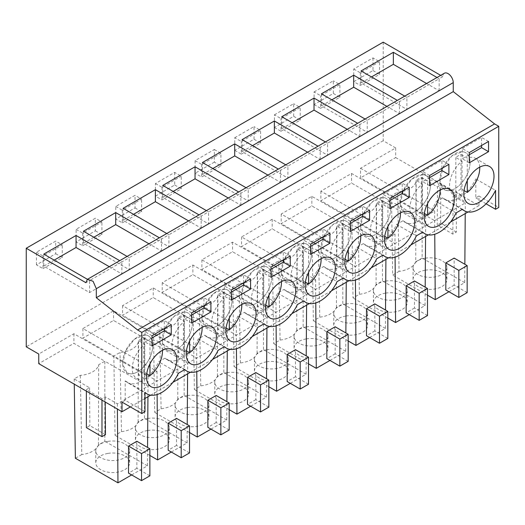 <?xml version="1.0" encoding="UTF-8"?>
<svg xmlns="http://www.w3.org/2000/svg" width="525" height="525" viewBox="0 0 525 525"><rect width="100%" height="100%" fill="white"/><g stroke="black" fill="none" stroke-linecap="round" stroke-linejoin="round"><path stroke-width="0.39" stroke-dasharray="2.62 1.97" d="M383.204 42.171L383.204 140.739L395.692 147.952L360.531 168.249L360.531 177.863L391.473 195.727L397.635 192.17A21.236 12.259 180 0 0 415.971 181.584L422.133 178.027L437.515 186.907L440.718 185.062L456.33 194.073L453.127 195.923L465.308 202.958L315.669 289.354L117.364 403.843L105.184 396.808L101.981 398.659L86.369 389.642L89.565 387.798L74.183 378.912L80.345 375.355A21.236 12.259 180 0 0 98.68 364.77L104.843 361.213L73.9 343.35L38.745 363.648M395.692 147.952L395.692 157.566L360.531 177.863M360.531 168.249L434.648 211.037L430.297 213.557L425.65 216.234L351.533 173.447L320.873 191.146L394.99 233.94L385.987 239.137L311.87 196.343L281.21 214.043L355.327 256.837L350.976 259.35L346.323 262.034L272.206 219.24L241.552 236.946L315.669 279.733L306.666 284.931L232.549 242.143L201.889 259.842L276.006 302.63L271.648 305.15L267.002 307.827L192.885 265.04L162.225 282.739L236.342 325.533L227.345 330.73L153.221 287.936L122.568 305.635L196.685 348.429L187.681 353.627L113.564 310.833L82.904 328.538L157.021 371.326L148.017 376.523L73.9 333.736L38.745 354.034M383.204 140.739L26.25 346.822M444.373 73.237A7.363 4.253 60 0 0 442.851 76.611L440.692 75.364M395.692 157.566L478.971 205.643L478.971 196.028L498.75 207.447M478.971 205.643L467.992 211.982M450.483 222.095L428.334 234.878M410.819 244.991L388.671 257.782M371.155 267.888L349.007 280.678M331.498 290.791L309.35 303.575M291.834 313.688L269.686 326.471M252.171 336.584L230.029 349.374M212.513 359.487L190.365 372.271M172.85 382.384L150.701 395.167M144.972 398.475L130.351 406.921M434.648 211.037L434.752 234.248M425.65 216.234L425.65 225.855L351.533 183.061L320.873 200.76L351.816 218.63L357.978 215.066A21.236 12.259 180 0 0 376.307 204.488L382.476 200.924L382.476 280.954L376.077 284.648A21.236 12.259 180 0 1 359.408 294.269L353.01 297.964L351.816 218.63L394.99 243.554L395.095 257.145M351.533 173.447L351.533 183.061M320.873 191.146L320.873 200.76M394.99 233.94L394.99 243.554M385.987 239.137L385.987 248.752L311.87 205.957L281.21 223.663L312.152 241.526L318.314 237.969A21.236 12.259 180 0 0 336.65 227.384L342.812 223.827L342.812 303.85L336.413 307.545A21.236 12.259 180 0 1 319.751 317.166L313.353 320.86L312.152 241.526L355.327 266.451L355.432 280.048M311.87 196.343L311.87 205.957M281.21 214.043L281.21 223.663M355.327 256.837L355.327 266.451M346.323 262.034L346.323 271.648L272.206 228.861L241.552 246.56L272.488 264.423L278.657 260.866A21.236 12.259 180 0 0 296.986 250.281L303.148 246.724L303.148 326.747L296.75 330.442A21.236 12.259 180 0 1 280.088 340.062L273.689 343.757L272.488 264.423L315.669 289.354L315.768 302.945M272.206 219.24L272.206 228.861M241.552 236.946L241.552 246.56M315.669 279.733L315.669 289.354M306.666 284.931L306.666 294.551L232.549 251.757L201.889 269.456L232.831 287.319L238.993 283.762A21.236 12.259 180 0 0 257.329 273.177L263.491 269.62L263.491 349.65L257.092 353.338A21.236 12.259 180 0 1 240.43 362.959L234.032 366.653L232.831 287.319L276.006 312.25L276.111 325.841M232.549 242.143L232.549 251.757M201.889 259.842L201.889 269.456M276.006 302.63L276.006 312.25M267.002 307.827L267.002 317.448L192.885 274.654L162.225 292.353L193.167 310.223L199.329 306.659A21.236 12.259 180 0 0 217.665 296.08L223.827 292.517L223.827 372.547L217.429 376.241A21.236 12.259 180 0 1 200.767 385.862L194.368 389.557L193.167 310.223L236.342 335.147L236.447 348.738M192.885 265.04L192.885 274.654M162.225 282.739L162.225 292.353M236.342 325.533L236.342 335.147M227.345 330.73L227.345 340.344L153.221 297.55L122.568 315.256L153.51 333.119L159.672 329.562A21.236 12.259 180 0 0 178.001 318.977L184.163 315.42L184.163 395.443L177.765 399.138A21.236 12.259 180 0 1 161.103 408.758L154.704 412.453L153.51 333.119L196.685 358.043L196.783 371.641M153.221 287.936L153.221 297.55M122.568 305.635L122.568 315.256M196.685 348.429L196.685 358.043M187.681 353.627L187.681 363.241L113.564 320.453L82.904 338.152L113.846 356.016L120.008 352.459A21.236 12.259 180 0 0 138.344 341.873L144.506 338.317L144.506 418.34L138.108 422.034A21.236 12.259 180 0 1 121.446 431.655L115.047 435.35L113.846 356.016L157.021 380.947L157.126 394.538M113.564 310.833L113.564 320.453M82.904 328.538L82.904 338.152M157.021 371.326L157.021 380.947M148.017 376.523L148.017 386.144L104.843 361.213L104.843 441.243L98.444 444.931L98.68 364.77M73.9 333.736L73.9 343.35M372.999 57.914L372.999 70.54L353.745 81.657L353.745 69.038L372.999 57.914L379.555 61.701L379.555 74.327L360.301 85.444L353.745 81.657M174.694 172.41L174.694 185.03L155.433 196.147L155.433 183.527L174.694 172.41L181.25 176.197L181.25 188.816L161.995 199.933L155.433 196.147M115.776 219.05L115.776 206.423L135.03 195.307L135.03 207.926L115.776 219.05L122.332 222.83L122.332 210.21L141.593 199.093L135.03 195.307M274.418 114.831L293.678 103.714L293.678 116.333L274.418 127.45L274.418 114.831L280.98 118.617L300.234 107.5L293.678 103.714M314.081 91.934L333.336 80.817L333.336 93.437L314.081 104.554L314.081 91.934L320.637 95.721L339.898 84.604L333.336 80.817M214.357 162.133L195.097 173.25L195.097 160.63L214.357 149.513L214.357 162.133L220.913 165.92L201.652 177.037L195.097 173.25M234.76 137.734L254.015 126.61L254.015 139.23L234.76 150.353L234.76 137.734L241.316 141.514L260.577 130.397L254.015 126.61M76.112 241.946L76.112 229.327L95.373 218.203L95.373 230.829L76.112 241.946L82.668 245.733L82.668 233.107L101.929 221.99L95.373 218.203M36.455 264.843L36.455 252.223L55.709 241.106L55.709 253.726L36.455 264.843L43.011 268.629L43.011 256.01L62.265 244.886L55.709 241.106M127.103 256.417L129.255 257.663L121.866 261.929L119.707 260.682M166.76 233.52L168.919 234.76L165.368 236.814L161.523 239.032L159.37 237.786M206.423 210.617L208.576 211.864L201.187 216.129L199.034 214.889M246.081 187.72L248.24 188.967L240.85 193.233L238.691 191.986M285.744 164.824L287.897 166.071L284.353 168.118L280.507 170.336L278.355 169.089M325.408 141.927L327.561 143.167L320.171 147.44L318.012 146.193M365.065 119.024L367.224 120.271L359.828 124.537L357.676 123.296M404.729 96.127L406.882 97.374L399.492 101.64L397.34 100.393M442.851 76.611L439.156 78.743L436.997 77.497M87.439 279.313L89.591 280.56L85.897 282.693M478.971 196.028L475.794 197.859L475.794 178.933L495.574 190.352M486.091 203.805L475.794 197.859M462.413 209.272L442.634 197.853A29.446 16.997 120 0 0 444.57 199.31A29.446 16.997 120 0 0 475.794 178.933M442.634 197.853L436.282 201.521L456.061 212.94M184.78 369.561L165.007 358.142A29.446 16.997 120 0 0 166.937 359.599A29.446 16.997 120 0 0 198.319 338.907L204.665 335.245A29.446 16.997 120 0 0 206.601 336.702A29.446 16.997 120 0 0 237.976 316.011L244.328 312.342A29.446 16.997 120 0 0 246.258 313.806A29.446 16.997 120 0 0 277.64 293.114L283.986 289.446A29.446 16.997 120 0 0 285.922 290.902A29.446 16.997 120 0 0 317.297 270.217L323.649 266.549A29.446 16.997 120 0 0 325.585 268.006A29.446 16.997 120 0 0 356.961 247.314L363.313 243.652A29.446 16.997 120 0 0 365.242 245.109A29.446 16.997 120 0 0 396.624 224.418L402.97 220.749A29.446 16.997 120 0 0 404.906 222.213A29.446 16.997 120 0 0 436.282 201.521M165.007 358.142L158.655 361.81A29.446 16.997 120 0 1 127.28 382.495L144.972 392.713M144.972 411.698L125.193 400.28L125.193 380.894A29.446 16.997 120 0 0 127.28 382.495M125.193 400.28L122.023 402.111M171.308 452.025L187.084 442.923L187.222 424.554M187.602 373.866L187.681 363.241M189.525 452.931L176.518 445.417L176.518 418.373M176.518 445.417L168.19 450.227M210.971 429.128L226.741 420.026L226.879 401.651M227.259 350.969L227.345 340.344M229.189 430.034L216.175 422.52L216.175 395.476M216.175 422.52L207.848 427.324M250.635 406.232L266.405 397.123L266.543 378.755M266.923 328.072L267.002 317.448M268.853 407.131L255.839 399.623L255.839 372.573M255.839 399.623L247.511 404.427M290.292 383.335L306.062 374.227L306.206 355.858M306.587 305.169L306.666 294.551M308.51 384.234L295.496 376.72L295.496 349.676M295.496 376.72L287.168 381.531M329.956 360.432L345.726 351.33L345.863 332.955M346.244 282.273L346.323 271.648M348.173 361.338L335.16 353.824L335.16 326.78M335.16 353.824L326.832 358.634M369.62 337.536L385.389 328.433L385.527 310.058M385.908 259.376L385.987 248.752M387.831 338.441L374.824 330.927L374.824 303.883M374.824 330.927L366.496 335.731M409.277 314.639L425.047 305.53L425.184 287.162M425.572 236.48L425.65 225.855M427.494 315.538L414.481 308.024L414.481 280.98M414.481 308.024L406.153 312.834M448.941 291.743L464.71 282.634L464.848 264.265M465.229 213.577L465.308 202.958M467.158 292.642L454.145 285.127L454.145 258.083M454.145 285.127L445.817 289.938M456.33 194.073L456.33 232.076L452.845 234.091L437.227 225.074L437.515 186.907M452.845 234.091L453.127 195.923M464.71 282.634L422.133 258.057L422.133 178.027M456.33 232.076L440.718 223.059L440.718 185.062M440.718 223.059L437.227 225.074M422.133 258.057L415.734 261.745L415.971 181.584M415.734 261.745A21.236 12.259 180 0 1 399.072 271.366L397.635 192.17M399.072 271.366L392.674 275.061L391.473 195.727L434.648 220.657M98.444 444.931A21.236 12.259 180 0 1 81.782 454.552L80.345 375.355M81.782 454.552L75.383 458.246M74.183 378.912L74.261 384.156M105.184 396.808L105.223 402.032M105.466 434.641L89.854 425.631L86.369 427.645M89.565 387.798L89.854 425.631M117.364 403.843L117.403 409.06M86.369 391.145L86.369 389.642M101.981 400.162L101.981 398.659M131.65 474.928L147.42 465.819L147.558 447.451M147.938 396.762L148.017 386.144M149.868 475.827L136.854 468.313L136.854 441.269M136.854 468.313L128.527 473.123M427.494 295.168L392.674 275.061M425.047 305.53L382.476 280.954M387.831 318.065L353.01 297.964M385.389 328.433L342.812 303.85M348.173 340.961L313.353 320.86M345.726 351.33L303.148 326.747M308.51 363.858L273.689 343.757M306.062 374.227L263.491 349.65M268.853 386.761L234.032 366.653M266.405 397.123L223.827 372.547M229.189 409.658L194.368 389.557M226.741 420.026L184.163 395.443M189.525 432.554L154.704 412.453M187.084 442.923L144.506 418.34M149.868 455.451L115.047 435.35M147.42 465.819L104.843 441.243M372.999 70.54L379.555 74.327M353.745 69.038L360.301 72.824L379.555 61.701M360.301 72.824L360.301 85.444M174.694 185.03L181.25 188.816M155.433 183.527L161.995 187.313L181.25 176.197M161.995 187.313L161.995 199.933M115.776 206.423L122.332 210.21M135.03 207.926L141.593 211.713L122.332 222.83M141.593 211.713L141.593 199.093M274.418 127.45L280.98 131.237L280.98 118.617M293.678 116.333L300.234 120.12L280.98 131.237M300.234 120.12L300.234 107.5M314.081 104.554L320.637 108.34L320.637 95.721M333.336 93.437L339.898 97.223L320.637 108.34M339.898 97.223L339.898 84.604M214.357 149.513L220.913 153.293L220.913 165.92M195.097 160.63L201.652 164.417L220.913 153.293M201.652 164.417L201.652 177.037M234.76 150.353L241.316 154.14L241.316 141.514M254.015 139.23L260.577 143.017L241.316 154.14M260.577 143.017L260.577 130.397M76.112 229.327L82.668 233.107M95.373 230.829L101.929 234.609L82.668 245.733M101.929 234.609L101.929 221.99M36.455 252.223L43.011 256.01M55.709 253.726L62.265 257.512L43.011 268.629M62.265 257.512L62.265 244.886M83.449 231.217L83.449 243.232L129.255 269.679L161.523 251.048L148.962 243.797M161.523 251.048L161.523 239.032L129.255 257.663L129.255 269.679M93.857 237.228L83.449 243.232M123.112 208.313L123.112 220.336L168.919 246.783L201.187 228.152L188.619 220.9M201.187 228.152L201.187 216.129L168.919 234.76L168.919 246.783M133.521 214.325L123.112 220.336M162.77 185.417L162.77 197.439L208.576 223.886L240.85 205.255L228.283 197.997M240.85 205.255L240.85 193.233L208.576 211.864L208.576 223.886M173.178 191.428L162.77 197.439M202.433 162.52L202.433 174.543L248.24 200.983L280.507 182.352L267.947 175.101M280.507 182.352L280.507 170.336L248.24 188.967L248.24 200.983M212.842 168.532L202.433 174.543M242.091 139.624L242.091 151.64L287.897 178.087L320.171 159.456L307.604 152.204M320.171 159.456L320.171 147.44L287.897 166.071L287.897 178.087M252.505 145.628L242.091 151.64M281.754 116.721L281.754 128.743L327.561 155.19L359.828 136.559L347.268 129.308M359.828 136.559L359.828 124.537L327.561 143.167L327.561 155.19M292.162 122.732L281.754 128.743M321.418 93.824L321.418 105.847L367.224 132.293L399.492 113.662L386.925 106.404M399.492 113.662L399.492 101.64L367.224 120.271L367.224 132.293M331.826 99.835L321.418 105.847M361.075 70.927L361.075 82.95L406.882 109.39L439.156 90.759L426.589 83.508M439.156 90.759L439.156 78.743L406.882 97.374L406.882 109.39M371.49 76.939L361.075 82.95M43.785 254.113L43.785 266.136L89.591 292.576L96.305 288.704M109.298 266.693L121.866 273.945L121.866 261.929L89.591 280.56L89.591 292.576M54.2 260.124L43.785 266.136M178.434 373.229L158.655 361.81M198.319 338.907L218.092 350.326M204.665 335.245L224.444 346.664M237.976 316.011L257.755 327.429M244.328 312.342L264.108 323.761M277.64 293.114L297.419 304.533M283.986 289.446L303.765 300.864M317.297 270.217L337.076 281.636M323.649 266.549L343.429 277.968M356.961 247.314L376.74 258.733M363.313 243.652L383.086 255.071M396.624 224.418L416.404 235.837M402.97 220.749L422.75 232.168M125.193 380.894L144.972 392.313M469.291 152.578L462.315 148.549L462.315 158.767L469.291 154.737M469.291 162.796L462.315 158.767M488.545 141.455L481.576 137.432L462.315 148.549M481.576 145.484L481.576 137.432M303.568 243.298L293.127 247.597L284.248 259.298L281.282 272.705L285.659 281.256L289.098 282.247A21.348 12.324 120 0 0 308.411 266.241A21.348 12.324 120 0 0 307.007 244.282A21.348 12.324 120 0 0 303.568 243.298A21.348 12.324 120 0 0 284.248 259.298A21.348 12.324 120 0 0 285.659 281.256A21.348 12.324 120 0 0 289.098 282.247A21.348 12.324 120 0 0 308.411 266.241A21.348 12.324 120 0 0 307.007 244.282A21.348 12.324 120 0 0 303.568 243.298M409.224 187.254L402.248 183.225L382.994 194.348L382.994 204.56L389.97 200.537M402.248 191.277L402.248 183.225M389.97 208.589L382.994 204.56M389.97 198.371L382.994 194.348M368.419 236.447A21.348 12.324 120 0 0 387.739 220.441A21.348 12.324 120 0 0 386.328 198.489A21.348 12.324 120 0 0 382.889 197.498L372.448 201.797L363.569 213.504L360.603 226.905L364.98 235.456L368.419 236.447A21.348 12.324 120 0 0 387.739 220.441A21.348 12.324 120 0 0 386.328 198.489A21.348 12.324 120 0 0 382.889 197.498A21.348 12.324 120 0 0 363.569 213.504A21.348 12.324 120 0 0 364.98 235.463A21.348 12.324 120 0 0 368.419 236.447M429.627 185.692L422.651 181.663L429.627 177.64M429.627 175.475L422.651 171.445L422.651 181.663M448.888 164.358L441.912 160.328L422.651 171.445M441.912 168.381L441.912 160.328M329.903 233.048L322.928 229.025L303.673 240.142L303.673 250.359L310.642 246.33M322.928 237.077L322.928 229.025M310.642 254.389L303.673 250.359M310.642 244.171L303.673 240.142M210.919 301.744L203.943 297.721L184.688 308.838L184.688 319.056L191.664 315.026M191.664 312.861L184.688 308.838M203.943 305.773L203.943 297.721M191.664 323.078L184.688 319.056M369.567 210.151L362.591 206.128L343.33 217.245L343.33 227.463L350.306 223.433M350.306 221.268L343.33 217.245M362.591 214.18L362.591 206.128M350.306 231.486L343.33 227.463M249.434 305.143A21.348 12.324 120 0 0 268.754 289.137A21.348 12.324 120 0 0 267.343 267.179A21.348 12.324 120 0 0 263.904 266.195L253.463 270.493L244.591 282.201L241.618 295.601L245.995 304.152L249.434 305.143A21.348 12.324 120 0 0 268.754 289.137A21.348 12.324 120 0 0 267.343 267.179A21.348 12.324 120 0 0 263.904 266.195A21.348 12.324 120 0 0 244.591 282.201A21.348 12.324 120 0 0 245.995 304.152A21.348 12.324 120 0 0 249.434 305.143M231.322 300.182L224.346 296.152L231.322 292.13M231.322 289.964L224.346 285.941L224.346 296.152M250.582 278.847L243.607 274.818L224.346 285.941M243.607 282.87L243.607 274.818M224.247 289.091L213.806 293.39L204.927 305.097L201.954 318.498L206.338 327.055L209.77 328.04A21.348 12.324 120 0 0 229.09 312.034A21.348 12.324 120 0 0 227.679 290.082A21.348 12.324 120 0 0 224.247 289.091A21.348 12.324 120 0 0 204.927 305.097A21.348 12.324 120 0 0 206.338 327.055A21.348 12.324 120 0 0 209.77 328.04A21.348 12.324 120 0 0 229.09 312.034A21.348 12.324 120 0 0 227.679 290.082A21.348 12.324 120 0 0 224.247 289.091M290.24 255.951L283.27 251.921L264.009 263.038L264.009 273.256L270.985 269.233M283.27 259.973L283.27 251.921M270.985 277.285L264.009 273.256M270.985 267.067L264.009 263.038M328.755 259.343A21.348 12.324 120 0 0 348.075 243.344A21.348 12.324 120 0 0 346.664 221.386A21.348 12.324 120 0 0 343.232 220.395L332.791 224.693L323.912 236.401L320.939 249.802L325.323 258.359L328.755 259.343A21.348 12.324 120 0 0 348.075 243.344A21.348 12.324 120 0 0 346.664 221.386A21.348 12.324 120 0 0 343.232 220.395A21.348 12.324 120 0 0 323.912 236.401A21.348 12.324 120 0 0 325.323 258.359A21.348 12.324 120 0 0 328.755 259.343M422.553 174.602L412.112 178.9L403.233 190.608L400.267 204.008L404.644 212.559L408.076 213.55A21.348 12.324 120 0 0 427.396 197.544A21.348 12.324 120 0 0 425.992 175.586A21.348 12.324 120 0 0 422.553 174.602A21.348 12.324 120 0 0 403.233 190.608A21.348 12.324 120 0 0 404.644 212.559A21.348 12.324 120 0 0 408.076 213.55A21.348 12.324 120 0 0 427.396 197.544A21.348 12.324 120 0 0 425.992 175.586A21.348 12.324 120 0 0 422.553 174.602M152.001 335.764L145.025 331.734L145.025 341.952L152.001 337.923M152.001 345.982L145.025 341.952M171.255 324.64L164.286 320.618L145.025 331.734M164.286 328.67L164.286 320.618M144.926 334.891L134.479 339.189L125.606 350.89L122.633 364.298L127.017 372.848L130.449 373.839A21.348 12.324 120 0 0 149.769 357.833A21.348 12.324 120 0 0 148.358 335.875A21.348 12.324 120 0 0 144.926 334.891A21.348 12.324 120 0 0 125.606 350.89A21.348 12.324 120 0 0 127.011 372.848A21.348 12.324 120 0 0 130.449 373.839A21.348 12.324 120 0 0 149.769 357.833A21.348 12.324 120 0 0 148.358 335.875A21.348 12.324 120 0 0 144.926 334.891M447.74 190.654A21.348 12.324 120 0 0 467.06 174.648A21.348 12.324 120 0 0 465.649 152.69A21.348 12.324 120 0 0 462.217 151.705L451.769 156.004L442.897 167.705L439.924 181.112L444.308 189.663L447.74 190.654A21.348 12.324 120 0 0 467.06 174.648A21.348 12.324 120 0 0 465.649 152.69A21.348 12.324 120 0 0 462.217 151.705A21.348 12.324 120 0 0 442.897 167.705A21.348 12.324 120 0 0 444.301 189.663A21.348 12.324 120 0 0 447.74 190.654M170.113 350.936A21.348 12.324 120 0 0 189.433 334.937A21.348 12.324 120 0 0 188.022 312.979A21.348 12.324 120 0 0 184.583 311.988L174.143 316.286L165.263 327.994L162.297 341.394L166.674 349.952L170.113 350.936A21.348 12.324 120 0 0 189.433 334.937A21.348 12.324 120 0 0 188.022 312.979A21.348 12.324 120 0 0 184.583 311.988A21.348 12.324 120 0 0 165.263 327.994A21.348 12.324 120 0 0 166.674 349.952A21.348 12.324 120 0 0 170.113 350.936M147.597 430.507A16.931 9.772 180 0 1 169.293 439.884A16.931 9.772 180 0 1 157.132 449.269A16.931 9.772 180 0 1 135.437 439.884A16.931 9.772 180 0 1 147.597 430.507M187.261 407.61A16.931 9.772 180 0 1 208.957 416.988A16.931 9.772 180 0 1 196.79 426.366A16.931 9.772 180 0 1 175.094 416.988A16.931 9.772 180 0 1 187.261 407.61M226.918 384.713A16.931 9.772 180 0 1 248.614 394.091A16.931 9.772 180 0 1 236.453 403.469A16.931 9.772 180 0 1 214.758 394.091A16.931 9.772 180 0 1 226.918 384.713M266.582 361.817A16.931 9.772 180 0 1 288.277 371.195A16.931 9.772 180 0 1 276.117 380.572A16.931 9.772 180 0 1 254.422 371.195A16.931 9.772 180 0 1 266.582 361.817M306.246 338.914A16.931 9.772 180 0 1 327.941 348.292A16.931 9.772 180 0 1 315.774 357.676A16.931 9.772 180 0 1 294.079 348.292A16.931 9.772 180 0 1 306.246 338.914M345.903 316.017A16.931 9.772 180 0 1 367.598 325.395A16.931 9.772 180 0 1 355.438 334.773A16.931 9.772 180 0 1 333.743 325.395A16.931 9.772 180 0 1 345.903 316.017M385.567 293.121A16.931 9.772 180 0 1 407.262 302.498A16.931 9.772 180 0 1 395.095 311.876A16.931 9.772 180 0 1 373.4 302.498A16.931 9.772 180 0 1 385.567 293.121M425.224 270.224A16.931 9.772 180 0 1 446.926 279.602A16.931 9.772 180 0 1 434.759 288.98A16.931 9.772 180 0 1 413.063 279.602A16.931 9.772 180 0 1 425.224 270.224M107.94 453.41A16.931 9.772 180 0 1 129.636 462.788A16.931 9.772 180 0 1 117.469 472.165A16.931 9.772 180 0 1 95.773 462.788A16.931 9.772 180 0 1 107.94 453.41M376.077 284.648L376.307 204.488M359.408 294.269L357.978 215.066M336.413 307.545L336.65 227.384M319.751 317.166L318.314 237.969M296.75 330.442L296.986 250.281M280.088 340.062L278.657 260.866M257.092 353.338L257.329 273.177M240.43 362.959L238.993 283.762M217.429 376.241L217.665 296.08M200.767 385.862L199.329 306.659M177.765 399.138L178.001 318.977M161.103 408.758L159.672 329.562M138.108 422.034L138.344 341.873M121.446 431.655L120.008 352.459M147.597 418.491A16.931 9.772 180 0 1 169.293 427.868A16.931 9.772 180 0 1 157.132 437.246A16.931 9.772 180 0 1 135.437 427.868A16.931 9.772 180 0 1 147.597 418.491M187.261 395.587A16.931 9.772 180 0 1 208.957 404.972A16.931 9.772 180 0 1 196.79 414.35A16.931 9.772 180 0 1 175.094 404.972A16.931 9.772 180 0 1 187.261 395.587M226.918 372.691A16.931 9.772 180 0 1 248.614 382.069A16.931 9.772 180 0 1 236.453 391.447A16.931 9.772 180 0 1 214.758 382.069A16.931 9.772 180 0 1 226.918 372.691M266.582 349.794A16.931 9.772 180 0 1 288.277 359.172A16.931 9.772 180 0 1 276.117 368.55A16.931 9.772 180 0 1 254.422 359.172A16.931 9.772 180 0 1 266.582 349.794M306.246 326.898A16.931 9.772 180 0 1 327.941 336.276A16.931 9.772 180 0 1 315.774 345.653A16.931 9.772 180 0 1 294.079 336.276A16.931 9.772 180 0 1 306.246 326.898M345.903 303.995A16.931 9.772 180 0 1 367.598 313.379A16.931 9.772 180 0 1 355.438 322.757A16.931 9.772 180 0 1 333.743 313.379A16.931 9.772 180 0 1 345.903 303.995M385.567 281.098A16.931 9.772 180 0 1 407.262 290.476A16.931 9.772 180 0 1 395.095 299.854A16.931 9.772 180 0 1 373.4 290.476A16.931 9.772 180 0 1 385.567 281.098M425.224 258.202A16.931 9.772 180 0 1 446.926 267.579A16.931 9.772 180 0 1 434.759 276.957A16.931 9.772 180 0 1 413.063 267.579A16.931 9.772 180 0 1 425.224 258.202M107.94 441.387A16.931 9.772 180 0 1 129.636 450.765A16.931 9.772 180 0 1 117.469 460.143A16.931 9.772 180 0 1 95.773 450.765A16.931 9.772 180 0 1 107.94 441.387M461.016 188.829L461.016 154.488A21.348 12.324 120 0 0 455.812 157.493L462.053 161.103A21.348 12.324 120 0 0 450.266 179.826A21.348 12.324 120 0 0 453.987 195.254A21.348 12.324 120 0 0 457.419 196.238L462.053 195.438L455.812 191.828A21.348 12.324 120 0 0 461.016 188.829L464.054 190.582M479.732 167.127A21.348 12.324 120 0 0 475.328 158.281A21.348 12.324 120 0 0 471.896 157.29A21.348 12.324 120 0 0 467.263 158.097L461.016 154.488M462.053 161.103L462.053 195.438M467.263 180.659L467.263 158.097M455.812 157.493L455.812 191.828M421.352 211.726L421.352 177.391A21.348 12.324 120 0 0 416.148 180.39L422.395 183.999A21.348 12.324 120 0 0 410.602 202.722A21.348 12.324 120 0 0 414.323 218.151A21.348 12.324 120 0 0 417.762 219.142L422.395 218.334L416.148 214.732A21.348 12.324 120 0 0 421.352 211.726L424.39 213.478M440.068 190.024A21.348 12.324 120 0 0 435.671 181.177A21.348 12.324 120 0 0 432.233 180.193A21.348 12.324 120 0 0 427.599 180.994L421.352 177.391M422.395 183.999L422.395 218.334M427.599 203.562L427.599 180.994M416.148 180.39L416.148 214.732M381.695 234.623L381.695 200.287A21.348 12.324 120 0 0 376.484 203.293L382.732 206.896A21.348 12.324 120 0 0 370.945 225.619A21.348 12.324 120 0 0 374.66 241.047A21.348 12.324 120 0 0 378.098 242.038L382.732 241.231L376.484 237.628A21.348 12.324 120 0 0 381.695 234.623L384.727 236.375M400.411 212.927A21.348 12.324 120 0 0 396.008 204.074A21.348 12.324 120 0 0 392.569 203.09A21.348 12.324 120 0 0 387.936 203.89L381.695 200.287M382.732 206.896L382.732 241.231M387.936 226.459L387.936 203.89M376.484 203.293L376.484 237.628M342.031 257.519L342.031 223.184A21.348 12.324 120 0 0 336.827 226.19L343.074 229.793A21.348 12.324 120 0 0 331.282 248.522A21.348 12.324 120 0 0 335.002 263.95A21.348 12.324 120 0 0 338.435 264.935L343.074 264.134L336.827 260.525A21.348 12.324 120 0 0 342.031 257.519L345.069 259.271M360.747 235.823A21.348 12.324 120 0 0 356.35 226.977A21.348 12.324 120 0 0 352.912 225.986A21.348 12.324 120 0 0 348.278 226.793L342.031 223.184M343.074 229.793L343.074 264.134M348.278 249.355L348.278 226.793M336.827 226.19L336.827 260.525M302.367 280.422L302.367 246.081A21.348 12.324 120 0 0 297.163 249.086L303.411 252.696A21.348 12.324 120 0 0 291.618 271.418A21.348 12.324 120 0 0 295.339 286.847A21.348 12.324 120 0 0 298.777 287.831L303.411 287.031L297.163 283.421A21.348 12.324 120 0 0 302.367 280.422L305.406 282.174M321.083 258.72A21.348 12.324 120 0 0 316.687 249.874A21.348 12.324 120 0 0 313.248 248.883A21.348 12.324 120 0 0 308.615 249.69L302.367 246.081M303.411 252.696L303.411 287.031M308.615 272.252L308.615 249.69M297.163 249.086L297.163 283.421M262.71 303.319L262.71 268.984A21.348 12.324 120 0 0 257.506 271.983L263.747 275.592A21.348 12.324 120 0 0 251.961 294.315A21.348 12.324 120 0 0 255.682 309.743A21.348 12.324 120 0 0 259.114 310.734L263.747 309.927L257.506 306.324A21.348 12.324 120 0 0 262.71 303.319L265.742 305.071M281.426 281.617A21.348 12.324 120 0 0 277.023 272.77A21.348 12.324 120 0 0 273.591 271.786A21.348 12.324 120 0 0 268.951 272.587L262.71 268.984M263.747 275.592L263.747 309.927M268.951 295.155L268.951 272.587M257.506 271.983L257.506 306.324M223.046 326.215L223.046 291.88A21.348 12.324 120 0 0 217.842 294.886L224.09 298.489A21.348 12.324 120 0 0 212.297 317.212A21.348 12.324 120 0 0 216.018 332.64A21.348 12.324 120 0 0 219.457 333.631L224.09 332.824L217.842 329.221A21.348 12.324 120 0 0 223.046 326.215L226.085 327.967M241.762 304.52A21.348 12.324 120 0 0 237.366 295.667A21.348 12.324 120 0 0 233.927 294.683A21.348 12.324 120 0 0 229.294 295.483L223.046 291.88M224.09 298.489L224.09 332.824M229.294 318.052L229.294 295.483M217.842 294.886L217.842 329.221M183.382 349.112L183.382 314.777A21.348 12.324 120 0 0 178.178 317.783L184.426 321.385A21.348 12.324 120 0 0 172.633 340.115A21.348 12.324 120 0 0 176.354 355.543A21.348 12.324 120 0 0 179.793 356.527L184.426 355.727L178.178 352.117A21.348 12.324 120 0 0 183.382 349.112L186.421 350.864M202.099 327.416A21.348 12.324 120 0 0 197.702 318.57A21.348 12.324 120 0 0 194.263 317.579A21.348 12.324 120 0 0 189.63 318.386L183.382 314.777M184.426 321.385L184.426 355.727M189.63 340.948L189.63 318.386M178.178 317.783L178.178 352.117M143.725 372.015L143.725 337.673A21.348 12.324 120 0 0 138.521 340.679L144.762 344.288A21.348 12.324 120 0 0 132.976 363.011A21.348 12.324 120 0 0 136.697 378.44A21.348 12.324 120 0 0 140.129 379.424L144.762 378.623L138.521 375.014A21.348 12.324 120 0 0 143.725 372.015L146.764 373.767M162.442 350.313A21.348 12.324 120 0 0 158.038 341.467A21.348 12.324 120 0 0 154.606 340.476A21.348 12.324 120 0 0 149.973 341.283L143.725 337.673M144.762 344.288L144.762 378.623M149.973 363.845L149.973 341.283M138.521 340.679L138.521 375.014M166.937 359.599L184.485 369.731M206.601 336.702L224.149 346.835M246.258 313.806L263.812 323.932M285.922 290.902L303.47 301.035M325.585 268.006L343.133 278.138M365.242 245.109L382.791 255.242M404.906 222.213L422.454 232.339M444.57 199.31L462.118 209.442M295.339 286.847L309.599 295.083M316.687 249.874L330.947 258.11M396.008 204.074L410.268 212.31M374.66 241.047L388.927 249.283M277.023 272.77L291.283 281.006M255.682 309.743L269.942 317.979M216.018 332.64L230.278 340.876M237.366 295.667L251.626 303.903M356.35 226.977L370.611 235.207M335.002 263.95L349.263 272.18M414.323 218.151L428.584 226.387M435.671 181.177L449.932 189.413M136.697 378.44L150.957 386.676M158.038 341.467L172.305 349.702M475.328 158.281L489.595 166.517M453.987 195.254L468.248 203.49M197.702 318.57L211.962 326.799M176.354 355.543L190.614 363.773M169.293 427.868L169.293 439.884M135.437 427.868L135.437 439.884M208.957 404.972L208.957 416.988M175.094 404.972L175.094 416.988M248.614 382.069L248.614 394.091M214.758 382.069L214.758 394.091M288.277 359.172L288.277 371.195M254.422 359.172L254.422 371.195M327.941 336.276L327.941 348.292M294.079 336.276L294.079 348.292M367.598 313.379L367.598 325.395M333.743 313.379L333.743 325.395M407.262 290.476L407.262 302.498M373.4 290.476L373.4 302.498M446.926 267.579L446.926 279.602M413.063 267.579L413.063 279.602M129.636 450.765L129.636 462.788M95.773 450.765L95.773 462.788"/><path stroke-width="0.79" d="M87.426 279.326L444.373 73.237A7.363 4.253 60 0 1 450.043 75.213A7.363 4.253 60 0 1 453.259 82.615L96.305 288.704L93.089 281.295L87.419 279.326L85.897 282.693L26.25 248.253L26.25 346.822L38.745 354.034L38.745 363.648L122.023 411.731L122.023 402.111L141.796 413.529L141.796 332.397L137.635 329.989L96.305 297.714L96.305 288.704L121.866 273.945M440.692 75.364L383.204 42.171L26.25 248.253M141.796 413.529L144.972 411.698L144.972 392.313A29.446 16.997 120 0 0 147.053 393.914A29.446 16.997 120 0 0 178.434 373.229L184.78 369.561A29.446 16.997 120 0 0 186.716 371.017A29.446 16.997 120 0 0 218.092 350.326L224.444 346.664A29.446 16.997 120 0 0 226.38 348.121A29.446 16.997 120 0 0 257.755 327.429L264.108 323.761A29.446 16.997 120 0 0 266.037 325.224A29.446 16.997 120 0 0 297.419 304.533L303.765 300.864A29.446 16.997 120 0 0 305.701 302.321A29.446 16.997 120 0 0 337.076 281.636L343.429 277.968A29.446 16.997 120 0 0 345.365 279.425A29.446 16.997 120 0 0 376.74 258.733L383.086 255.071A29.446 16.997 120 0 0 385.022 256.528A29.446 16.997 120 0 0 416.404 235.837L422.75 232.168A29.446 16.997 120 0 0 424.686 233.632A29.446 16.997 120 0 0 456.061 212.94L462.413 209.272A29.446 16.997 120 0 0 464.343 210.728A29.446 16.997 120 0 0 495.574 190.352L495.574 209.278L498.75 207.447L498.75 126.308L494.583 123.907L453.259 91.632L453.259 82.615M467.992 211.982L450.483 222.095M428.334 234.878L410.819 244.991M388.671 257.782L371.155 267.888M349.007 280.678L331.498 290.791M309.35 303.575L291.834 313.688M269.686 326.471L252.171 336.584M230.029 349.374L212.513 359.487M190.365 372.271L172.85 382.384M150.701 395.167L144.972 398.475M130.351 406.921L122.023 411.731M127.103 256.417L83.449 231.217L115.717 212.586L115.717 224.602L93.857 237.228M159.37 237.786L115.717 212.586M166.76 233.52L123.112 208.313L155.38 189.683L155.38 201.705L133.521 214.325M199.034 214.889L155.38 189.683M206.423 210.617L162.77 185.417L195.044 166.786L195.044 178.808L173.178 191.428M238.691 191.986L195.044 166.786M246.081 187.72L202.433 162.52L234.701 143.889L234.701 155.912L212.842 168.532M278.355 169.089L234.701 143.889M285.744 164.824L242.091 139.624L274.365 120.993L274.365 133.009L252.505 145.628M318.012 146.193L274.365 120.993M325.408 141.927L281.754 116.721L314.022 98.09L314.022 110.112L292.162 122.732M357.676 123.296L314.022 98.09M365.065 119.024L321.418 93.824L353.686 75.193L353.686 87.216L331.826 99.835M397.34 100.393L353.686 75.193M404.729 96.127L361.075 70.927L393.35 52.297L393.35 64.319L371.49 76.939M436.997 77.497L393.35 52.297M87.439 279.313L43.785 254.113L76.059 235.482L76.059 247.505L54.2 260.124M119.707 260.682L76.059 235.482M453.259 91.632L96.305 297.714M494.583 123.907L137.635 329.989M498.75 126.308L141.796 332.397M469.291 152.578L469.291 162.796L488.545 151.673L488.545 141.455L469.291 152.578M327.508 257.119A21.348 12.324 120 0 0 308.195 273.125A21.348 12.324 120 0 0 309.599 295.083A21.348 12.324 120 0 0 313.038 296.067A21.348 12.324 120 0 0 332.358 280.061A21.348 12.324 120 0 0 330.947 258.11A21.348 12.324 120 0 0 327.508 257.119M409.224 197.472L409.224 187.254L389.97 198.371L389.97 208.589L409.224 197.472L402.248 193.443L402.248 191.277M392.359 250.268A21.348 12.324 120 0 0 411.679 234.268A21.348 12.324 120 0 0 410.268 212.31A21.348 12.324 120 0 0 406.836 211.326A21.348 12.324 120 0 0 387.516 227.325A21.348 12.324 120 0 0 388.927 249.283A21.348 12.324 120 0 0 392.359 250.268M429.627 185.692L448.888 174.576L448.888 164.358L429.627 175.475L429.627 185.692M329.903 243.265L329.903 233.048L310.642 244.171L310.642 254.389L329.903 243.265L322.928 239.243L322.928 237.077M210.919 301.744L191.664 312.861L191.664 323.078L210.919 311.962L210.919 301.744M369.567 210.151L350.306 221.268L350.306 231.486L369.567 220.369L369.567 210.151M273.374 318.964A21.348 12.324 120 0 0 292.694 302.964A21.348 12.324 120 0 0 291.283 281.006A21.348 12.324 120 0 0 287.851 280.015A21.348 12.324 120 0 0 268.531 296.021A21.348 12.324 120 0 0 269.942 317.979A21.348 12.324 120 0 0 273.374 318.964M231.322 300.182L250.582 289.065L250.582 278.847L231.322 289.964L231.322 300.182M248.187 302.918A21.348 12.324 120 0 0 228.867 318.918A21.348 12.324 120 0 0 230.278 340.876A21.348 12.324 120 0 0 233.717 341.86A21.348 12.324 120 0 0 253.037 325.861A21.348 12.324 120 0 0 251.626 303.903A21.348 12.324 120 0 0 248.187 302.918M290.24 266.168L290.24 255.951L270.985 267.067L270.985 277.285L290.24 266.168L283.27 262.139L283.27 259.973M352.702 273.171A21.348 12.324 120 0 0 372.015 257.165A21.348 12.324 120 0 0 370.611 235.207A21.348 12.324 120 0 0 367.172 234.222A21.348 12.324 120 0 0 347.852 250.222A21.348 12.324 120 0 0 349.263 272.18A21.348 12.324 120 0 0 352.702 273.171M446.493 188.423A21.348 12.324 120 0 0 427.173 204.428A21.348 12.324 120 0 0 428.584 226.387A21.348 12.324 120 0 0 432.023 227.371A21.348 12.324 120 0 0 451.342 211.372A21.348 12.324 120 0 0 449.932 189.413A21.348 12.324 120 0 0 446.493 188.423M152.001 335.764L152.001 345.982L171.255 334.858L171.255 324.64L152.001 335.764M168.866 348.712A21.348 12.324 120 0 0 149.546 364.717A21.348 12.324 120 0 0 150.957 386.676A21.348 12.324 120 0 0 154.396 387.66A21.348 12.324 120 0 0 173.709 371.654A21.348 12.324 120 0 0 172.305 349.702A21.348 12.324 120 0 0 168.866 348.712M471.68 204.474A21.348 12.324 120 0 0 491 188.468A21.348 12.324 120 0 0 489.595 166.517A21.348 12.324 120 0 0 486.157 165.526A21.348 12.324 120 0 0 466.837 181.532A21.348 12.324 120 0 0 468.248 203.49A21.348 12.324 120 0 0 471.68 204.474M194.053 364.763A21.348 12.324 120 0 0 213.373 348.758A21.348 12.324 120 0 0 211.962 326.799A21.348 12.324 120 0 0 208.53 325.815A21.348 12.324 120 0 0 189.21 341.814A21.348 12.324 120 0 0 190.614 363.773A21.348 12.324 120 0 0 194.053 364.763M495.574 209.278L486.091 203.805M187.222 424.554L187.602 373.866M157.126 394.538L157.625 459.933L149.868 455.451M171.308 452.025L157.625 459.933M181.197 457.734L189.525 452.931L189.525 425.887L176.518 418.373L168.19 423.176L168.19 450.227L181.197 457.734L181.197 430.69L168.19 423.176M226.879 401.651L227.259 350.969M196.783 371.641L197.282 437.03L189.525 432.554M210.971 429.128L197.282 437.03M220.861 434.838L229.189 430.034L229.189 402.983L216.175 395.476L207.848 400.28L207.848 427.324L220.861 434.838L220.861 407.794L207.848 400.28M266.543 378.755L266.923 328.072M236.447 348.738L236.946 414.133L229.189 409.658M250.635 406.232L236.946 414.133M260.525 411.941L268.853 407.131L268.853 380.087L255.839 372.573L247.511 377.383L247.511 404.427L260.525 411.941L260.525 384.897L247.511 377.383M306.206 355.858L306.587 305.169M276.111 325.841L276.603 391.237L268.853 386.761M290.292 383.335L276.603 391.237M300.182 389.045L308.51 384.234L308.51 357.19L295.496 349.676L287.168 354.487L287.168 381.531L300.182 389.045L300.182 361.994L287.168 354.487M345.863 332.955L346.244 282.273M315.768 302.945L316.267 368.34L308.51 363.858M329.956 360.432L316.267 368.34M339.846 366.142L348.173 361.338L348.173 334.294L335.16 326.78L326.832 331.583L326.832 358.634L339.846 366.142L339.846 339.098L326.832 331.583M385.527 310.058L385.908 259.376M355.432 280.048L355.93 345.437L348.173 340.961M369.62 337.536L355.93 345.437M379.503 343.245L387.831 338.441L387.831 311.391L374.824 303.883L366.496 308.687L366.496 335.731L379.503 343.245L379.503 316.201L366.496 308.687M425.184 287.162L425.572 236.48M395.095 257.145L395.587 322.54L387.831 318.065M409.277 314.639L395.587 322.54M419.167 320.348L427.494 315.538L427.494 288.494L414.481 280.98L406.153 285.79L406.153 312.834L419.167 320.348L419.167 293.304L406.153 285.79M464.848 264.265L465.229 213.577M434.752 234.248L435.251 299.644L427.494 295.168M448.941 291.743L435.251 299.644M458.83 297.452L467.158 292.642L467.158 265.598L454.145 258.083L445.817 262.894L445.817 289.938L458.83 297.452L458.83 270.401L445.817 262.894M74.261 384.156L75.383 458.246L117.961 482.829L117.403 409.06M105.223 402.032L105.466 434.641L101.981 436.656L86.369 427.645L86.369 391.145M101.981 436.656L101.981 400.162M147.558 447.451L147.938 396.762M131.65 474.928L117.961 482.829M141.54 480.637L149.868 475.827L149.868 448.783L136.854 441.269L128.527 446.079L128.527 473.123L141.54 480.637L141.54 453.587L128.527 446.079M148.962 243.797L115.717 224.602M188.619 220.9L155.38 201.705M228.283 197.997L195.044 178.808M267.947 175.101L234.701 155.912M307.604 152.204L274.365 133.009M347.268 129.308L314.022 110.112M386.925 106.404L353.686 87.216M426.589 83.508L393.35 64.319M109.298 266.693L76.059 247.505M488.545 151.673L481.576 147.65L481.576 145.484M469.291 154.737L481.576 147.65M389.97 200.537L402.248 193.443M448.888 174.576L441.912 170.546L441.912 168.381M429.627 177.64L441.912 170.546M310.642 246.33L322.928 239.243M210.919 311.962L203.943 307.932L203.943 305.773M191.664 315.026L203.943 307.932M369.567 220.369L362.591 216.339L362.591 214.18M350.306 223.433L362.591 216.339M250.582 289.065L243.607 285.036L243.607 282.87M231.322 292.13L243.607 285.036M270.985 269.233L283.27 262.139M171.255 334.858L164.286 330.835L164.286 328.67M152.001 337.923L164.286 330.835M189.525 425.887L181.197 430.69M229.189 402.983L220.861 407.794M268.853 380.087L260.525 384.897M308.51 357.19L300.182 361.994M348.173 334.294L339.846 339.098M387.831 311.391L379.503 316.201M427.494 288.494L419.167 293.304M467.158 265.598L458.83 270.401M149.868 448.783L141.54 453.587M464.054 190.582L467.263 192.432A21.348 12.324 120 0 0 479.732 167.127M467.263 192.432L467.263 180.659M424.39 213.478L427.599 215.329A21.348 12.324 120 0 0 440.068 190.024M427.599 215.329L427.599 203.562M384.727 236.375L387.936 238.232A21.348 12.324 120 0 0 400.411 212.927M387.936 238.232L387.936 226.459M345.069 259.271L348.278 261.128A21.348 12.324 120 0 0 360.747 235.823M348.278 261.128L348.278 249.355M305.406 282.174L308.615 284.025A21.348 12.324 120 0 0 321.083 258.72M308.615 284.025L308.615 272.252M265.742 305.071L268.951 306.922A21.348 12.324 120 0 0 281.426 281.617M268.951 306.922L268.951 295.155M226.085 327.967L229.294 329.825A21.348 12.324 120 0 0 241.762 304.52M229.294 329.825L229.294 318.052M186.421 350.864L189.63 352.721A21.348 12.324 120 0 0 202.099 327.416M189.63 352.721L189.63 340.948M146.764 373.767L149.973 375.618A21.348 12.324 120 0 0 162.442 350.313M149.973 375.618L149.973 363.845M184.485 369.731L186.716 371.017M224.149 346.835L226.38 348.121M263.812 323.932L266.037 325.224M303.47 301.035L305.701 302.321M343.133 278.138L345.365 279.425M382.791 255.242L385.022 256.528M422.454 232.339L424.686 233.632M462.118 209.442L464.343 210.728M144.972 392.713L147.053 393.914"/></g></svg>
